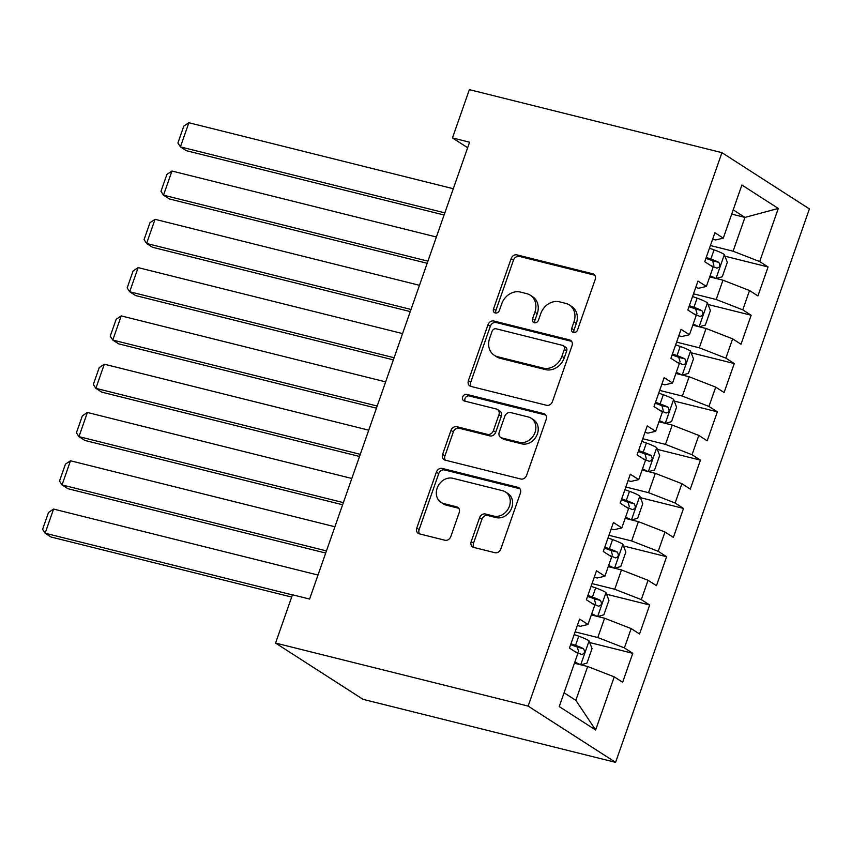 <?xml version="1.0" encoding="UTF-8"?>
<svg xmlns="http://www.w3.org/2000/svg" width="852" height="852" viewBox="0 0 852 852"><rect width="100%" height="100%" fill="white"/><g stroke="black" fill="none" stroke-linecap="round" stroke-linejoin="round"><path stroke-width="1.28" d="M573.449 332.493A3.557 2.982 -57.2 0 0 577.549 329.905L595.186 279.541A5.08 4.26 -57.2 0 0 593.737 274.227A5.08 4.26 -57.2 0 0 592.641 273.758L517.004 254.886A5.08 4.26 -57.2 0 0 511.147 258.571L493.51 308.935A3.557 2.982 -57.2 0 0 494.522 312.663A3.557 2.982 -57.2 0 0 495.289 312.993A3.557 2.982 -57.2 0 0 499.389 310.405L501.679 303.887A16.252 13.643 -57.2 0 1 520.434 292.076L526.738 293.652A16.252 13.643 -57.2 0 1 530.221 295.143A16.252 13.643 -57.2 0 1 534.875 312.173L532.585 318.691A3.557 2.982 -57.2 0 0 533.608 322.418A3.557 2.982 -57.2 0 0 534.364 322.738A3.557 2.982 -57.2 0 0 538.475 320.16L540.754 313.642A16.252 13.643 -57.2 0 1 559.508 301.832L565.813 303.397A16.252 13.643 -57.2 0 1 569.296 304.899A16.252 13.643 -57.2 0 1 573.95 321.928L571.671 328.446A3.557 2.982 -57.2 0 0 572.682 332.163A3.557 2.982 -57.2 0 0 573.449 332.493M471.188 541.638A5.08 4.26 -57.2 0 0 472.647 546.952A5.08 4.26 -57.2 0 0 473.733 547.421L494.959 552.714A5.08 4.26 -57.2 0 0 500.816 549.029L520.402 493.095A5.08 4.26 -57.2 0 0 518.953 487.77A5.08 4.26 -57.2 0 0 517.867 487.301L442.231 468.43A5.08 4.26 -57.2 0 0 436.362 472.125L416.777 528.059A5.08 4.26 -57.2 0 0 418.225 533.373A5.08 4.26 -57.2 0 0 419.322 533.842L444.946 540.243A5.08 4.26 -57.2 0 0 450.815 536.547L459.196 512.606A5.08 4.26 -57.2 0 0 457.737 507.291A5.08 4.26 -57.2 0 0 456.651 506.823L443.945 503.649A13.589 11.406 -57.2 0 1 441.027 502.392A13.589 11.406 -57.2 0 1 437.864 486.439A13.589 11.406 -57.2 0 1 452.827 478.291L502.616 490.709A13.589 11.406 -57.2 0 1 505.524 491.966A13.589 11.406 -57.2 0 1 508.697 507.93A13.589 11.406 -57.2 0 1 493.734 516.078L485.438 514.001A5.08 4.26 -57.2 0 0 479.58 517.697L471.188 541.638L473.552 543.15A5.08 4.26 -57.2 0 0 473.989 547.485M275.558 643.068L528.133 706.095L615.591 762.359L363.016 699.332L275.558 643.068L292.47 594.781L309.595 599.052L469.58 142.209L452.455 137.939L467.652 147.715M452.455 137.939L469.367 89.641L721.942 152.668L528.133 706.095M546.579 405.296A5.08 4.26 -57.2 0 0 552.447 401.601L572.033 345.667A5.08 4.26 -57.2 0 0 570.574 340.353A5.08 4.26 -57.2 0 0 569.487 339.884L493.851 321.012A5.08 4.26 -57.2 0 0 487.994 324.697L468.398 380.631A5.08 4.26 -57.2 0 0 469.857 385.956A5.08 4.26 -57.2 0 0 470.943 386.425L546.579 405.296M546.217 419.376L526.632 475.31A5.08 4.26 -57.2 0 1 520.764 479.005L445.127 460.133A5.08 4.26 -57.2 0 1 444.041 459.665A5.08 4.26 -57.2 0 1 442.593 454.34L450.974 430.409A5.08 4.26 -57.2 0 1 456.832 426.714L487.504 434.371A5.08 4.26 -57.2 0 0 493.372 430.675L498.931 414.796A5.08 4.26 -57.2 0 0 497.472 409.482A5.08 4.26 -57.2 0 0 496.386 409.013L464.457 401.036A3.557 2.982 -57.2 0 1 463.69 400.717A3.557 2.982 -57.2 0 1 462.86 396.531A3.557 2.982 -57.2 0 1 466.779 394.401L543.672 413.593A5.08 4.26 -57.2 0 1 544.758 414.061A5.08 4.26 -57.2 0 1 546.217 419.376M615.591 762.359L809.4 208.932L721.942 152.668M724.967 256.207L768.078 266.964L759.686 261.564L778.291 208.442L741.89 185.022L723.284 238.145L714.892 232.745L704.742 261.724L713.135 267.123L706.372 286.442L697.98 281.043L687.83 310.022L696.222 315.41L689.46 334.729L681.067 329.33L670.918 358.309L679.31 363.708L672.548 383.027L664.155 377.628L654.016 406.606L662.398 411.995L655.635 431.314L647.243 425.915L637.104 454.893L645.496 460.293L638.723 479.612L630.331 474.213L620.192 503.181L628.584 508.58L621.811 527.899L613.419 522.5L603.28 551.478L611.672 556.878L604.899 576.197L596.506 570.797L586.368 599.765L594.76 605.165L587.986 624.484L579.605 619.084L569.456 648.063L577.848 653.463L559.242 706.585L595.644 729.994L575.835 700.323L587.667 666.52L574.429 663.218A6.986 1.044 -160.7 0 1 574.461 663.229M768.078 266.964L757.929 295.932L749.536 290.543L742.774 309.851L716.202 299.499L693.496 293.833M708.065 304.494L751.166 315.251L742.774 309.851M751.166 315.251L741.016 344.229L732.624 338.83L725.861 358.149L699.29 347.797L676.584 342.131M691.153 352.792L734.254 363.548L725.861 358.149M734.254 363.548L724.104 392.516L715.712 387.127L708.949 406.436L682.377 396.084L659.682 390.418M674.241 401.079L717.341 411.835L708.949 406.436M717.341 411.835L707.192 440.814L698.81 435.415L692.037 454.734L665.465 444.382L642.77 438.716M657.329 449.377L700.429 460.133L692.037 454.734M700.429 460.133L690.29 489.101L681.898 483.702L675.125 503.021L648.553 492.669L625.858 487.003M640.416 497.664L683.517 508.42L675.125 503.021M683.517 508.42L673.378 537.399L664.986 531.999L658.213 551.319L631.641 540.956L608.946 535.301M623.504 545.962L666.605 556.718L658.213 551.319M666.605 556.718L656.466 585.686L648.074 580.287L641.3 599.606L614.729 589.254L592.033 583.588M606.592 594.249L649.693 605.005L641.3 599.606M649.693 605.005L639.554 633.984L631.162 628.584L624.399 647.903L597.816 637.541L575.121 631.886M589.68 642.546L632.78 653.303L624.399 647.903M632.78 653.303L622.642 682.271L614.249 676.871L595.644 729.994M577.337 625.549L580.318 626.295L587.986 624.484M614.249 676.871L587.667 666.52M594.249 577.262L597.231 577.997L604.899 576.197M597.816 637.541L604.579 618.232L591.341 614.92A6.986 1.044 -160.7 0 1 591.373 614.931M631.162 628.584L604.579 618.232M611.161 528.964L614.143 529.71L621.811 527.899M614.729 589.254L621.491 569.935L608.253 566.633A6.986 1.044 -160.7 0 0 608.253 566.623M648.074 580.287L621.491 569.935M628.073 480.677L631.055 481.423L638.723 479.612M631.641 540.956L638.404 521.648L625.166 518.335A6.986 1.044 -160.7 0 1 625.198 518.346M664.986 531.999L638.404 521.648M644.985 432.379L647.967 433.125L655.635 431.314M648.553 492.669L655.316 473.35L642.078 470.048A6.986 1.044 -160.7 0 0 642.078 470.038M681.898 483.702L655.316 473.35M661.897 384.092L664.879 384.838L672.548 383.027M665.465 444.382L672.228 425.063L658.99 421.761A6.986 1.044 -160.7 0 1 659.022 421.761M698.81 435.415L672.228 425.063M678.81 335.794L681.792 336.54L689.46 334.729M682.377 396.084L689.14 376.765L675.902 373.464A6.986 1.044 -160.7 0 1 675.934 373.474M715.712 387.127L689.14 376.765M695.722 287.507L698.704 288.253L706.372 286.442M699.29 347.797L706.052 328.478L692.814 325.176A6.986 1.044 -160.7 0 0 692.814 325.166M732.624 338.83L706.052 328.478M712.634 239.21L715.616 239.955L723.284 238.145M716.202 299.499L722.965 280.18L709.716 276.879M749.536 290.543L722.965 280.18M564.077 692.772L575.835 700.323M731.708 214.097L744.946 217.409L733.199 209.848M759.686 261.564L733.103 251.212L710.408 245.546M733.103 251.212L744.946 217.409L778.291 208.442M574.088 332.578A3.557 2.982 -57.2 0 1 574.035 329.958L576.314 323.44A16.252 13.643 -57.2 0 0 571.66 306.422L569.296 304.899M530.221 295.143L532.585 296.666A16.252 13.643 -57.2 0 1 537.239 313.696L534.949 320.214A3.557 2.982 -57.2 0 0 535.013 322.823M594.749 275.217L519.369 256.399A5.08 4.26 -57.2 0 0 513.511 260.094L495.875 310.458A3.557 2.982 -57.2 0 0 495.939 313.067M571.596 341.343L496.215 322.525A5.08 4.26 -57.2 0 0 490.358 326.22L470.762 382.154A5.08 4.26 -57.2 0 0 471.199 386.488M564.322 349.416A3.557 2.982 -57.2 0 0 563.3 345.688A3.557 2.982 -57.2 0 0 562.544 345.369L496.152 328.797A3.557 2.982 -57.2 0 0 492.051 331.385L489.634 338.255A16.252 13.643 -57.2 0 0 494.288 355.284A16.252 13.643 -57.2 0 0 497.77 356.775L543.161 368.107A16.252 13.643 -57.2 0 0 561.915 356.285L564.322 349.416L566.687 350.939A3.557 2.982 -57.2 0 0 565.664 347.211L563.3 345.688M494.288 355.284L496.652 356.796A16.252 13.643 -57.2 0 0 500.135 358.298L497.77 356.775M566.687 350.939L564.28 357.808A16.252 13.643 -57.2 0 1 545.514 369.619L500.135 358.298M497.472 409.482L499.836 410.994A5.08 4.26 -57.2 0 1 501.295 416.319L495.736 432.198A5.08 4.26 -57.2 0 1 489.868 435.894L459.196 428.236A5.08 4.26 -57.2 0 0 453.339 431.932L444.957 455.863A5.08 4.26 -57.2 0 0 445.383 460.197M545.781 415.052L469.143 395.924A3.557 2.982 -57.2 0 0 465.65 397.362A3.557 2.982 -57.2 0 0 465.149 401.217M519.337 442.316A13.589 11.406 -57.2 0 0 534.3 434.158A13.589 11.406 -57.2 0 0 531.126 418.204A13.589 11.406 -57.2 0 0 528.219 416.947L510.678 412.57A5.08 4.26 -57.2 0 0 504.81 416.266L499.251 432.145A5.08 4.26 -57.2 0 0 500.71 437.47A5.08 4.26 -57.2 0 0 501.796 437.939L519.337 442.316L521.701 443.828A13.589 11.406 -57.2 0 0 536.664 435.681A13.589 11.406 -57.2 0 0 533.49 419.727L531.126 418.204M500.71 437.47L503.074 438.982A5.08 4.26 -57.2 0 0 504.16 439.451L501.796 437.939M521.701 443.828L504.16 439.451M505.524 491.966L507.888 493.489A13.589 11.406 -57.2 0 1 511.062 509.443A13.589 11.406 -57.2 0 1 496.098 517.59L487.802 515.524A5.08 4.26 -57.2 0 0 481.934 519.219L473.552 543.15M441.027 502.392L443.391 503.915A13.589 11.406 -57.2 0 0 446.31 505.172L443.945 503.649M458.759 508.282L446.31 505.172M519.976 488.76L444.584 469.953A5.08 4.26 -57.2 0 0 438.727 473.637L419.141 529.571A5.08 4.26 -57.2 0 0 419.567 533.906M716.149 278.487L722.251 276.783L727.32 262.299L724.285 254.428A13.717 2.045 -160.7 0 0 714.04 249.849L709.471 248.23M444.829 212.862L180.422 146.885L188.878 122.741L453.285 188.718M715.361 278.284A13.717 2.045 -160.7 0 0 710.121 275.75M188.878 122.741L183.808 126.107L177.898 143.008L180.422 146.885L186.322 150.687L444.084 215.002M710.568 265.473A13.717 2.045 19.3 0 1 716.745 268.124C719.94 267.539 720.611 265.611 718.768 262.331A13.717 2.045 -160.7 0 0 710.834 259.029L706.255 257.41M705.925 258.358L710.344 259.924A6.986 1.044 19.3 0 1 712.613 260.787L713.891 265.302M699.236 326.774L705.339 325.07L710.408 310.586L707.373 302.716A13.717 2.045 -160.7 0 0 697.128 298.147L692.559 296.528M427.917 261.149L163.509 195.172L171.966 171.028L436.373 237.005M698.448 326.582A13.717 2.045 -160.7 0 0 693.208 324.037M171.966 171.028L166.896 174.404L160.985 191.306L163.509 195.172L169.42 198.974L427.171 263.289M693.656 313.76A13.717 2.045 19.3 0 1 699.833 316.411C703.028 315.836 703.699 313.898 701.856 310.618A13.717 2.045 -160.7 0 0 693.922 307.316L689.343 305.698M689.012 306.645L693.432 308.211A6.986 1.044 19.3 0 1 695.701 309.084L696.979 313.589M682.324 375.072L688.427 373.368L693.496 358.884L690.461 351.013A13.717 2.045 -160.7 0 0 680.226 346.434L675.647 344.815M411.015 309.446L146.597 243.47L155.053 219.315L419.472 285.303M681.536 374.869A13.717 2.045 -160.7 0 0 676.296 372.335M155.053 219.315L149.984 222.691L144.073 239.593L146.597 243.47L152.508 247.272L410.259 311.587M676.744 362.057A13.717 2.045 19.3 0 1 682.921 364.709C686.116 364.123 686.787 362.196 684.944 358.916A13.717 2.045 -160.7 0 0 677.01 355.614L672.43 353.995M672.1 354.943L676.52 356.509A6.986 1.044 19.3 0 1 678.788 357.371L680.066 361.887M665.412 423.359L671.514 421.655L676.584 407.171L673.549 399.3A13.717 2.045 -160.7 0 0 663.314 394.732L658.734 393.113M394.103 357.733L129.685 291.757L138.141 267.613L402.559 333.59M664.624 423.167A13.717 2.045 -160.7 0 0 659.384 420.622M138.141 267.613L133.082 270.989L127.161 287.891L129.685 291.757L135.596 295.559L393.347 359.874M659.831 410.344A13.717 2.045 19.3 0 1 666.008 412.996C669.203 412.421 669.885 410.483 668.032 407.203A13.717 2.045 -160.7 0 0 660.098 403.901L655.518 402.282M655.188 403.23L659.608 404.796A6.986 1.044 19.3 0 1 661.876 405.669L663.154 410.174M648.5 471.657L654.602 469.953L659.672 455.458L656.636 447.588A13.717 2.045 -160.7 0 0 646.402 443.019L641.822 441.4M377.191 406.031L112.773 340.055L121.229 315.9L385.647 381.877M647.722 471.454A13.717 2.045 -160.7 0 0 642.472 468.919M121.229 315.9L116.17 319.276L110.249 336.178L112.773 340.055L118.684 343.857L376.435 408.172M642.919 458.642A13.717 2.045 19.3 0 1 649.096 461.294C652.291 460.708 652.973 458.781 651.12 455.5A13.717 2.045 -160.7 0 0 643.185 452.199L638.606 450.58M638.276 451.517L642.706 453.094A6.986 1.044 19.3 0 1 644.964 453.956L646.253 458.472M631.588 519.944L637.69 518.24L642.759 503.756L639.724 495.885A13.717 2.045 -160.7 0 0 629.49 491.316L624.91 489.698M360.279 454.318L95.861 388.342L104.317 364.198L368.735 430.175M630.81 519.752A13.717 2.045 -160.7 0 0 625.56 517.207M104.317 364.198L99.258 367.574L93.337 384.476L95.861 388.342L101.771 392.144L359.523 456.459M626.007 506.929A13.717 2.045 19.3 0 1 632.184 509.581C635.379 508.995 636.061 507.068 634.207 503.788A13.717 2.045 -160.7 0 0 626.273 500.486L621.704 498.867M621.364 499.815L625.794 501.381A6.986 1.044 19.3 0 1 628.052 502.254L629.34 506.759M614.675 568.231L620.778 566.537L625.847 552.043L622.812 544.172A13.717 2.045 -160.7 0 0 612.577 539.604L607.998 537.985M343.367 502.616L78.948 436.639L87.405 412.485L351.823 478.462M613.898 568.039A13.717 2.045 -160.7 0 0 608.647 565.494M87.405 412.485L82.346 415.861L76.424 432.763L78.948 436.639L84.859 440.441L342.61 504.757M609.105 555.227A13.717 2.045 19.3 0 1 615.272 557.879C618.467 557.293 619.148 555.366 617.295 552.085A13.717 2.045 -160.7 0 0 609.361 548.784L604.792 547.165M604.462 548.102L608.882 549.668A6.986 1.044 19.3 0 1 611.14 550.541L612.428 555.057M597.763 616.528L603.866 614.824L608.935 600.341L605.9 592.47A13.717 2.045 -160.7 0 0 595.665 587.901L591.086 586.283M326.454 550.903L62.036 484.926L70.492 460.783L334.911 526.76M596.986 616.337A13.717 2.045 -160.7 0 0 591.735 613.791M70.492 460.783L65.434 464.159L59.512 481.06L62.036 484.926L67.947 488.728L325.698 553.044M592.193 603.514A13.717 2.045 19.3 0 1 598.36 606.166C601.555 605.58 602.236 603.653 600.383 600.372A13.717 2.045 -160.7 0 0 592.449 597.071L587.88 595.452M587.55 596.4L591.97 597.966A6.986 1.044 19.3 0 1 594.227 598.839L595.516 603.344M580.851 664.816L586.953 663.122L592.033 648.628L588.988 640.757A13.717 2.045 -160.7 0 0 578.753 636.188L574.173 634.57M292.417 594.92L45.124 533.224L53.58 509.07L317.998 575.047M580.074 664.624A13.717 2.045 -160.7 0 0 574.823 662.079M53.58 509.07L48.521 512.446L42.6 529.348L45.124 533.224L51.035 537.016L291.672 597.06M575.281 651.812A13.717 2.045 19.3 0 1 581.447 654.464C584.642 653.878 585.324 651.95 583.482 648.66A13.717 2.045 -160.7 0 0 575.537 645.369L570.968 643.75M570.638 644.687L575.057 646.253A6.986 1.044 19.3 0 1 577.315 647.126L578.604 651.642M576.314 323.44L573.95 321.928M534.949 320.214L532.585 318.691M537.239 313.696L534.875 312.173M495.875 310.458L493.51 308.935M513.511 260.094L511.147 258.571M519.369 256.399L517.004 254.886M594.611 275.015L592.641 273.758M574.035 329.958L571.671 328.446M470.762 382.154L468.398 380.631M490.358 326.22L487.994 324.697M496.215 322.525L493.851 321.012M571.458 341.141L569.487 339.884M545.514 369.619L543.161 368.107M564.28 357.808L561.915 356.285M444.957 455.863L442.593 454.34M453.339 431.932L450.974 430.409M459.196 428.236L456.832 426.714M489.868 435.894L487.504 434.371M495.736 432.198L493.372 430.675M501.295 416.319L498.931 414.796M469.143 395.924L466.779 394.401M545.642 414.86L543.672 413.593M481.934 519.219L479.58 517.697M487.802 515.524L485.438 514.001M496.098 517.59L493.734 516.078M458.621 508.08L456.651 506.823M419.141 529.571L416.777 528.059M438.727 473.637L436.362 472.125M444.584 469.953L442.231 468.43M519.827 488.569L517.867 487.301M716.021 278.455L724.36 254.62M710.834 259.029L714.04 249.849M712.613 260.787L718.768 262.331M699.109 326.742L707.448 302.918M693.922 307.316L697.128 298.147M695.701 309.084L701.856 310.618M682.196 375.04L690.535 351.205M677.01 355.614L680.226 346.434M678.788 357.371L684.944 358.916M665.284 423.327L673.623 399.503M660.098 403.901L663.314 394.732M661.876 405.669L668.032 407.203M648.372 471.614L656.711 447.79M643.185 452.199L646.402 443.019M644.964 453.956L651.12 455.5M631.46 519.912L639.799 496.077M626.273 500.486L629.49 491.316M628.052 502.254L634.207 503.788M614.548 568.199L622.887 544.375M609.361 548.784L612.577 539.604M611.14 550.541L617.295 552.085M597.635 616.497L605.974 592.662M592.449 597.071L595.665 587.901M594.227 598.839L600.383 600.372M580.723 664.784L589.073 640.96M575.537 645.369L578.753 636.188M577.315 647.126L583.482 648.66"/></g></svg>
